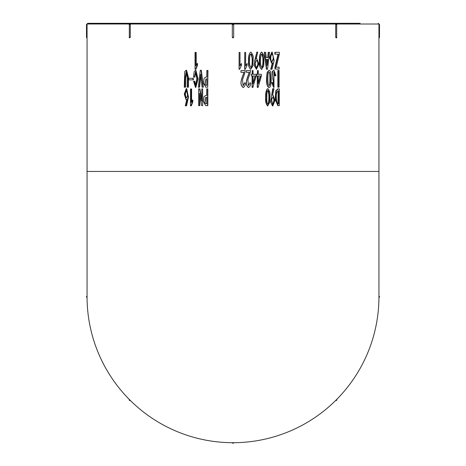 <?xml version="1.0" encoding="UTF-8"?>
<svg xmlns="http://www.w3.org/2000/svg" width="466" height="466" viewBox="0 0 466 466"><rect width="100%" height="100%" fill="white"/><g stroke="black" fill="none" stroke-linecap="round" stroke-linejoin="round"><path stroke-width="0.7" d="M378.94 37.892L378.94 24.11M378.94 37.251L379.499 37.251A0.699 0.699 0 0 1 378.94 37.938L378.94 296.76A145.94 145.94 0 0 1 233 442.7A145.94 145.94 0 0 1 87.06 296.76L87.06 171.447L378.94 171.447M87.06 24.092L87.06 171.447M196.192 65.153L196.192 52.419L195.038 52.419L195.038 69.259L195.516 69.259L197.17 65.345L197.17 63.481L195.837 65.933L195.837 52.419M195.516 69.259L195.871 69.259L197.508 65.345L197.508 63.481L197.17 63.481M186.353 72.172L185.544 78.358L185.544 87.2L185.089 87.2L185.089 77.944L186.132 72.119L187.181 77.944L187.181 87.2L188.445 87.2L188.445 77.519L186.581 70.261L186.138 70.261M192.994 79.855L193.373 79.855L193.373 78.288L188.747 78.288L188.747 79.855L192.994 79.855L192.994 78.288M195.627 85.499L194.759 81.23L193.559 81.23L195.458 87.398L195.813 87.398L198.067 78.894L195.866 70.261L195.51 70.261M194.759 81.23L193.932 81.23M195.458 87.398L197.73 78.859L195.51 70.273L194.13 71.828L193.524 77.117L194.759 77.117L195.685 72.166M200.928 74.374L200.619 74.374L202.075 87.2L203.31 87.2L201.359 70.261L200.578 70.261M201.359 70.261L200.269 70.261L198.318 87.2L199.57 87.2L200.811 75.44M207.72 87.2L207.958 70.459L206.793 70.459L206.793 77.018L205.826 77.018L204.061 78.387L203.549 83.309L205.762 87.189L207.72 87.2L207.72 70.459M205.628 87.177L206.403 87.2M206.438 77.018L205.803 77.018M186.091 105.817L188.037 97.097L186.231 88.68L184.28 94.115L186.004 99.648L186.767 99.351L185.282 105.817L186.54 105.817L188.462 97.097L186.703 88.668L186.26 88.668M186.004 99.648L186.709 99.613M191.608 101.541L191.608 88.971L190.483 88.971L190.483 105.817L190.92 105.817L192.429 101.897L192.429 100.033L191.211 102.485L191.211 88.971M190.92 105.817L191.322 105.817L192.813 101.897L192.813 100.033L192.429 100.033M201.761 99.538L199.914 88.872L198.638 88.872L198.638 105.619L199.518 105.619L199.518 93.474L201.679 105.619L202.652 105.619L202.652 88.872L201.761 88.872L201.761 101.017L199.594 88.872M202.652 105.619L202.652 88.872M199.518 105.619L199.838 105.619L199.838 95.081M206.665 95.437L205.739 95.431L203.98 96.806L203.473 101.71L205.64 105.601L206.089 105.619L207.819 105.619L207.819 88.872L206.665 88.872L206.665 95.437L205.71 95.431M205.5 105.59L206.269 105.619M278.685 67.203L275.837 67.203M278.045 54.178L274.952 67.203L274.952 69.061L279.122 69.061L279.122 67.203L276.245 67.203L279.35 54.178L279.35 52.32L275.237 52.32L275.237 54.178L278.476 54.178L275.354 67.203L275.354 69.061M275.237 52.32L274.835 52.32L274.835 54.178L275.237 54.178M272.196 52.11L271.824 52.11L269.598 57.545L271.538 63.096L272.761 62.799L271.09 69.259L272.004 69.259L274.159 60.545L272.173 52.116L269.948 57.51L271.905 63.096M272.383 62.799L270.729 69.259L271.637 69.259M264.368 52.32L264.665 52.32L264.368 52.32L266.401 69.259L267.536 69.259L269.564 52.32L268.259 52.32L267.694 57.51L265.917 57.51M261.81 52.105L261.537 52.105C259.877 53.439 259.166 56.631 259.411 61.687C259.09 65.036 259.789 67.593 261.513 69.358L263.773 65.881L264.036 58.186C264.385 56.438 263.639 54.411 261.81 52.105C259.9 53.083 259.877 56.543 259.83 56.701L259.661 61.687C259.935 67.867 260.273 66.696 260.296 67.349C260.092 67.564 260.587 68.234 261.787 69.358M244.761 52.419L244.65 69.259L245.291 69.259L247.085 65.345L247.085 63.481L245.64 65.933L245.64 52.419L244.761 52.419L244.761 69.259M247.085 63.481L245.518 65.933M239.116 52.419L239.058 69.259L239.652 69.259L241.458 65.345L241.458 63.481L240.002 65.933L240.002 52.419L239.116 52.419L239.116 69.259M241.458 63.481L239.938 65.933M243.928 72.317C242.53 77.024 238.423 84.288 243.223 87.492M241.004 70.552L240.928 72.317L244.033 72.317C242.629 77.012 238.487 84.259 243.322 87.492C244.685 86.548 245.378 85.074 245.413 83.088L244.621 82.791L243.06 85.593L242.518 79.709L244.662 73.587L245.25 70.552L241.004 70.552L241.004 72.317M244.621 82.791L243.421 85.464M249.223 72.317C247.842 77.03 243.765 84.276 248.524 87.492M248.349 87.538L248.669 87.492C250.032 86.53 250.725 85.062 250.743 83.088L249.957 82.791L248.413 85.593L247.877 79.709L249.997 73.587L250.58 70.552L246.38 70.552L246.38 72.317L249.374 72.317C247.988 77.018 243.881 84.247 248.669 87.492M246.38 70.552L246.38 72.317M249.957 82.791L248.594 85.546M252.094 75.941L252.094 87.398L252.892 87.398L256.207 75.941L256.207 74.28L253.055 74.28L253.055 70.552L252.275 70.552L252.275 74.28L251.285 74.28L251.285 75.941L252.275 75.941L252.275 87.398M251.285 74.28L251.285 75.941M252.275 70.552L252.094 74.28M255.991 74.28L252.869 74.28M257.279 75.941L257.279 87.398L258.117 87.398L261.379 75.941L261.379 74.28L258.281 74.28L258.281 70.552L257.512 70.552L257.512 74.28L256.533 74.28L256.533 75.941L257.512 75.941L257.512 87.398M256.533 74.28L256.533 75.941M257.512 70.552L257.279 74.28M261.106 74.28L258.042 74.28M269.074 70.261L267.181 72.265C266.756 75.527 265.422 85.814 268.736 87.398L269.08 87.398C270.426 87.631 271.142 84.911 271.224 79.232C271.346 73.552 270.63 70.564 269.074 70.261L267.513 72.265C266.593 74.595 267.03 85.161 267.391 84.975C266.948 85.01 267.507 85.82 269.08 87.404M273.763 72.148L274.707 75.748L275.552 75.748M274.707 75.748L275.959 75.748L273.985 70.261L272.499 71.583L272.855 78.929L273.996 85.429L273.006 82.599L271.765 82.599L273.583 87.398L273.973 87.398M273.985 70.261L272.127 71.583L273.833 85.383M278.272 70.459L277.847 70.459L277.847 87.2L279.111 87.2L279.111 70.459L278.272 70.459L278.272 87.2M267.95 88.662L267.618 88.662C266.109 89.99 265.457 93.171 265.678 98.21C265.387 101.565 266.028 104.134 267.601 105.91L269.738 102.438L269.983 94.755C270.297 93.008 269.622 90.975 267.95 88.662C266.208 89.641 266.191 93.06 266.144 93.229L265.993 98.21C266.232 104.361 266.535 103.207 266.552 103.854L267.933 105.91M87.06 37.251L86.501 37.251A0.699 0.699 0 0 0 87.06 37.938L87.06 37.857M233.682 24.698L233.682 37.251L232.918 37.932L232.318 37.327L232.318 24.698L232.849 24.028L233.682 24.622L232.318 24.698M130.288 24.698L129.204 24.698A0.699 0.699 0 0 1 129.705 24.028L130.288 24.622L130.288 37.251L129.705 37.921A0.699 0.699 0 0 1 129.204 37.251L130.288 37.251M335.712 37.251L336.796 37.251A0.699 0.699 0 0 1 336.295 37.921L335.712 37.327L335.712 24.698L336.295 24.028A0.699 0.699 0 0 1 336.796 24.698L335.712 24.698M278.266 88.872L276.227 90.783L275.557 99.31L278.249 105.642L279.338 105.619L279.338 88.872L277.835 88.872L275.82 90.783L275.156 99.345L277.823 105.619L278.254 105.619M273.128 88.68L272.744 88.68L270.606 101.972L272.47 105.91L272.849 105.91L274.934 100.54L273.093 95.14L272.604 95.239L273.938 88.68L273.128 88.68L271.229 97.633L272.849 105.904M273.093 95.128L272.627 95.134M250.889 52.105L250.72 52.105C249.001 53.439 248.267 56.631 248.518 61.687C248.186 65.042 248.914 67.599 250.696 69.358L252.927 65.881L253.207 58.186C253.562 56.438 252.793 54.411 250.889 52.105C248.908 53.083 248.891 56.543 248.838 56.701L248.669 61.687C248.949 67.867 249.298 66.696 249.322 67.349C249.112 67.57 249.63 68.24 250.865 69.358M256.813 52.122L254.127 65.397L256.492 69.358L258.898 63.976L256.778 58.594L256.213 58.681L257.745 52.122L256.813 52.122L254.617 61.139L256.492 69.341M256.778 58.576L256.23 58.611M87.055 296.079A0.699 0.699 0 0 0 87.06 297.448L87.06 297.087M233.682 442.7L233.682 442.7A0.699 0.699 0 0 1 232.318 442.7L232.68 442.7M378.94 296.079A0.699 0.699 0 0 1 378.94 297.448L378.94 297.087M129.321 399.473A0.699 0.699 0 0 0 130.288 400.44A0.699 0.699 0 0 1 129.321 399.473L129.577 399.729M336.516 399.636L336.679 399.473A0.699 0.699 0 0 1 335.712 400.44L335.969 400.183M335.712 400.44A0.699 0.699 0 0 0 336.679 399.473L336.528 399.618M379.499 37.251L379.499 24.698A0.699 0.699 0 0 0 378.94 24.011L87.06 23.999L87.759 23.3L360.102 23.3M87.06 297.098A145.94 145.94 0 0 0 129.67 399.816A145.94 145.94 0 0 1 87.06 297.098M130.049 400.195A145.94 145.94 0 0 0 232.808 442.7A145.94 145.94 0 0 1 130.049 400.195M232.895 442.7A145.94 145.94 0 0 0 233.256 442.7A145.94 145.94 0 0 1 232.895 442.7M233.338 442.7A145.94 145.94 0 0 0 336.056 400.096A145.94 145.94 0 0 1 233.338 442.7M336.435 399.717A145.94 145.94 0 0 0 378.94 296.959A145.94 145.94 0 0 1 336.435 399.717M278.505 90.736L278.074 90.736L278.517 90.736L278.517 103.761L278.219 103.755M278.085 90.736L278.085 103.761M278.517 103.761L276.827 102.287C276.635 98.775 274.987 92.466 278.517 90.736L278.231 90.736M272.866 96.841L273.35 97.54C274.218 100.05 273.932 102.188 272.488 103.953M273.734 97.54C274.614 100.027 274.323 102.165 272.866 103.953C271.76 102.701 271.428 101.07 271.864 99.06L273.064 96.794L273.734 97.54L273.35 97.54M269.156 94.115C269.383 95.984 269.482 103.137 267.95 104.104C267.292 103.801 266.913 102.404 266.808 99.899C266.832 93.643 267.024 90.742 267.379 91.202L267.979 90.573C268.474 90.317 268.865 91.499 269.156 94.115L268.812 94.115C269.08 99.549 268.742 102.864 267.787 104.058M267.804 90.625L268.812 94.115M272.138 82.599L273.973 87.369L273.973 72.125L275.103 75.748M268.23 84.264C267.822 81.993 267.379 72.038 269.08 72.119C270.781 72.16 270.857 85.4 269.08 85.546L268.23 84.264M268.905 72.16C270.263 70.407 270.268 87.317 268.911 85.499M258.281 83.676L258.281 75.941L260.535 75.941L258.281 83.676M258.042 75.941L260.273 75.941L258.281 82.849M253.055 83.676L253.055 75.941L255.351 75.941L253.055 83.676M252.869 75.941L255.141 75.941L253.055 83.03M242.99 87.526L243.322 87.492M252.263 57.557C252.525 59.421 252.63 66.58 250.894 67.547L249.788 65.281C249.729 65.124 249.188 61.739 249.858 55.856C250.125 54.551 250.481 53.939 250.924 54.021C251.588 54.073 252.036 55.25 252.263 57.557L252.077 57.557C252.386 63.236 251.966 66.562 250.819 67.541M250.83 54.033L252.077 57.557M256.626 60.254L257.284 60.982C258.269 63.557 257.937 65.694 256.288 67.401M257.512 60.982C258.514 63.527 258.181 65.665 256.516 67.401C255.251 66.201 254.867 64.57 255.362 62.502L256.754 60.242L257.284 60.982M263.133 57.557C263.383 59.421 263.488 66.58 261.816 67.547C260.587 65.52 260.15 62.852 260.5 59.555C261.234 52.14 261.047 55.297 261.84 54.021C262.486 54.073 262.911 55.256 263.133 57.557L262.847 57.557C263.139 63.108 262.754 66.428 261.682 67.523M261.7 54.05L262.847 57.557M266.115 59.374L267.49 59.374L266.966 64.226M266.843 65.345L267.169 65.345L266.435 59.374L267.822 59.374L267.169 65.345M268.259 52.32L268.591 52.32L268.026 57.51L266.232 57.51L265.655 52.32L264.665 52.32L266.721 69.259M270.729 69.259L271.09 69.259M272.202 53.887L273.554 57.685L273.338 59.834L272.179 61.465C270.944 62.514 269.791 55.897 272.109 53.881L271.835 53.887M271.952 53.916C273.606 56.281 273.624 58.792 272.004 61.436M274.952 67.203L275.354 67.203M207.574 105.619L207.574 88.872M206.665 97.295L206.665 103.761L204.69 103.073L205.692 97.324L206.52 97.295M206.665 103.755L206.368 103.755M206.094 103.761L204.958 103.073L205.762 97.318M199.838 93.474L199.518 93.474M202.017 101.017L201.72 101.017M192.813 101.897L192.429 101.897M186.272 90.439L187.489 94.237L187.297 96.363L186.249 98.017C185.119 98.99 184.146 92.495 186.19 90.433L186.272 90.439M186.476 97.977C185.101 95.711 185.084 93.212 186.417 90.486M206.793 78.876L206.793 85.342L204.784 84.655L205.925 78.894L206.56 78.876M206.793 85.342L206.496 85.342M205.786 85.295L205.052 84.655L205.937 78.894M203.03 87.2L201.056 70.261M199.25 87.2L200.619 74.374M194.398 77.117L195.51 72.119L196.803 78.865L195.458 85.534L194.398 81.23M188.019 87.2L188.014 77.519L186.138 70.267L184.711 71.636L184.268 87.2L185.089 87.2M197.508 65.345L197.17 65.345M379.499 24.698L378.94 24.698M87.06 24.698L86.501 24.698L86.501 37.251M232.318 37.251L233.682 37.251M129.321 37.251L129.321 24.698M336.679 24.698L336.679 37.251M275.82 90.783L276.227 90.783M272.127 71.583L272.499 71.583M267.513 72.265L267.181 72.265M188.462 97.097L188.037 97.097M87.06 23.999L87.06 24.011A0.699 0.699 0 0 0 86.501 24.698M378.94 296.434L378.94 296.038M378.94 23.999L378.241 23.3M267.979 90.579L267.647 90.579M269.08 72.119L268.736 72.119M269.08 85.54L268.736 85.54"/></g></svg>
